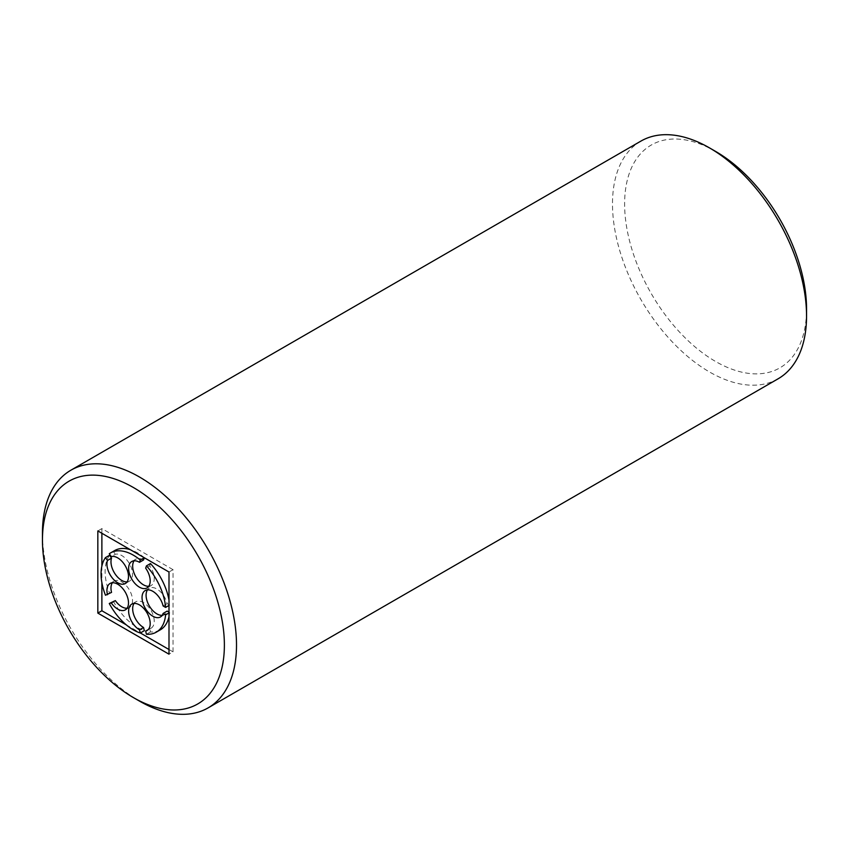 <?xml version="1.0" encoding="UTF-8"?>
<svg xmlns="http://www.w3.org/2000/svg" width="849" height="849" viewBox="0 0 849 849"><rect width="100%" height="100%" fill="white"/><g stroke="black" fill="none" stroke-linecap="round" stroke-linejoin="round"><path stroke-width="0.64" stroke-dasharray="4.25 3.18" d="M715.59 151.409A128.645 74.277 -120 0 0 624.62 203.93A128.645 74.277 -120 0 0 715.59 361.483A128.645 74.277 -120 0 0 806.55 308.962M640.91 141.104A137.22 79.222 -120 0 0 619.876 251.06A137.22 79.222 -120 0 0 709.52 371.979A137.22 79.222 -120 0 0 778.13 378.781M42.45 533.034A137.22 79.222 -120 0 0 139.48 701.094M168.993 649.506L173.037 651.841L168.993 654.176M173.037 651.841L173.037 569.679L168.993 572.014M173.037 569.679L101.88 528.598L97.837 530.933M101.88 528.598L101.88 533.268M101.88 566.05L101.88 582.647M126.225 624.822L140.35 632.972M144.33 557.697L144.33 557.697A45.74 26.404 -120 0 0 130.268 549.664M143.555 559.979A15.25 8.798 -120 0 0 135.829 559.173A15.25 8.798 -120 0 0 134.078 560.807M148.787 586.277A15.25 8.798 -120 0 0 151.08 585.577A15.25 8.798 -120 0 0 149.711 565.848L145.667 568.183M150.475 563.556L149.711 565.848M145.2 590.554L149.244 588.219A15.25 8.798 -120 0 1 167.147 603.628L169.641 605.072A45.74 26.404 -120 0 0 168.993 600.126M149.244 588.219A15.25 8.798 -120 0 0 147.493 589.864M162.191 615.323A15.25 8.798 -120 0 0 164.483 614.634A15.25 8.798 -120 0 0 167.147 611.1M168.993 616.724A45.74 26.404 -120 0 0 169.641 612.532L168.993 612.161M147.036 630.531L151.08 628.196A15.25 8.798 -120 0 1 149.711 628.748L150.475 631.921A45.74 26.404 -120 0 0 160.323 629.831M151.08 628.196A15.25 8.798 -120 0 0 151.08 610.59A15.25 8.798 -120 0 0 135.829 601.792A15.25 8.798 -120 0 0 134.078 603.427M113.32 601.156A45.74 26.404 -120 0 0 144.33 630.68M127.085 608.224A15.25 8.798 -120 0 0 129.377 607.534A15.25 8.798 -120 0 0 129.377 589.928A15.25 8.798 -120 0 0 114.137 581.13A15.25 8.798 -120 0 0 112.386 582.764M109.521 555.278A45.74 26.404 -120 0 0 109.521 592.91L111.537 592.39M127.085 581.883A15.25 8.798 -120 0 0 129.377 581.194A15.25 8.798 -120 0 0 129.918 564.574A15.25 8.798 -120 0 0 115.337 554.28L111.293 556.615M114.583 550.608A45.74 26.404 -120 0 0 113.32 551.426L115.337 554.28M113.32 551.426L109.277 553.76M109.521 592.91L105.478 595.245M149.711 628.748L148.193 629.618M150.475 631.921L146.431 634.256M169.641 612.532L168.993 612.914M167.147 603.628L163.104 605.963M169.641 605.072L168.993 605.443M125.334 583.528L129.377 581.194M125.334 609.869L129.377 607.534M110.094 583.465L114.137 581.13M131.786 604.127L135.829 601.792M160.44 616.968L164.483 614.634M147.036 587.911L151.08 585.577M131.786 561.507L135.829 559.173"/><path stroke-width="1.27" d="M139.48 701.094L133.41 697.591L139.48 701.094A137.22 79.222 -120 0 0 208.09 707.896L778.13 378.781A137.22 79.222 -120 0 0 806.55 315.966L806.55 308.962A128.645 74.277 -120 0 0 715.59 151.409L709.52 147.906A137.22 79.222 -120 0 0 640.91 141.104L70.87 470.219A137.22 79.222 -120 0 0 42.45 533.034L42.45 540.038A128.645 74.277 -120 0 0 133.41 697.591A128.645 74.277 -120 0 0 224.38 645.07A128.645 74.277 -120 0 0 133.41 487.517A128.645 74.277 -120 0 0 42.45 540.038M806.55 315.966A137.22 79.222 -120 0 0 709.52 147.906M208.09 707.896A137.22 79.222 -120 0 0 208.09 549.441A137.22 79.222 -120 0 0 70.87 470.219M168.993 572.014L168.993 654.176L97.837 613.095L97.837 530.933L168.993 572.014M101.88 582.647L101.88 610.76L97.837 613.095M101.88 533.268L101.88 566.05M101.88 610.76L126.225 624.822M140.35 632.972L168.993 649.506M140.287 560.032L139.512 562.314L143.555 559.979L144.298 557.761L140.287 560.032A45.74 26.404 -120 0 0 110.54 552.943A45.74 26.404 -120 0 0 109.277 553.76L111.293 556.615A15.25 8.798 -120 0 1 125.875 566.909A15.25 8.798 -120 0 1 125.334 583.528A15.25 8.798 -120 0 1 112.036 577.628A15.25 8.798 -120 0 1 107.494 560.457L105.478 557.613A45.74 26.404 -120 0 0 105.478 595.245L111.537 592.39A15.25 8.798 -120 0 1 112.386 582.764M134.078 560.807A15.25 8.798 -120 0 0 135.829 576.779A15.25 8.798 -120 0 0 148.787 586.277M168.993 600.126A45.74 26.404 -120 0 0 150.475 563.556L146.431 565.89L145.667 568.183A15.25 8.798 -120 0 1 147.036 587.911A15.25 8.798 -120 0 1 131.786 579.114A15.25 8.798 -120 0 1 131.786 561.507A15.25 8.798 -120 0 1 139.512 562.314M147.493 589.864A15.25 8.798 -120 0 0 149.244 605.825A15.25 8.798 -120 0 0 162.191 615.323M168.993 612.161L167.147 611.1L163.104 613.434L165.597 614.867A45.74 26.404 -120 0 1 156.28 632.165L160.323 629.831A45.74 26.404 -120 0 0 168.993 616.724M134.078 603.427A15.25 8.798 -120 0 0 134.163 615.939A15.25 8.798 -120 0 0 143.555 627.507L139.512 629.841L140.287 633.014A45.74 26.404 -120 0 1 109.277 603.49L111.293 602.96A15.25 8.798 -120 0 0 125.334 609.869A15.25 8.798 -120 0 0 125.334 592.262A15.25 8.798 -120 0 0 110.094 583.465A15.25 8.798 -120 0 0 107.494 594.725M140.287 633.014L144.33 630.68L143.555 627.507M127.085 608.224A15.25 8.798 -120 0 1 115.337 600.625L109.277 603.49M127.085 581.883A15.25 8.798 -120 0 1 114.902 573.648A15.25 8.798 -120 0 1 111.537 558.133L109.521 555.278L105.478 557.613M130.268 549.664A45.74 26.404 -120 0 0 114.583 550.608L110.54 552.943M111.537 558.133L107.494 560.457M115.337 600.625L111.293 602.96M148.193 629.618L145.667 631.083A15.25 8.798 -120 0 0 147.036 630.531A15.25 8.798 -120 0 0 147.036 612.925A15.25 8.798 -120 0 0 131.786 604.127A15.25 8.798 -120 0 0 129.472 616.406A15.25 8.798 -120 0 0 139.512 629.841M145.667 631.083L146.431 634.256A45.74 26.404 -120 0 0 156.28 632.165M168.993 612.914L165.597 614.867M168.993 605.443L165.597 607.406L163.104 605.963A15.25 8.798 -120 0 0 145.2 590.554A15.25 8.798 -120 0 0 145.2 608.16A15.25 8.798 -120 0 0 160.44 616.968A15.25 8.798 -120 0 0 163.104 613.434M165.597 607.406A45.74 26.404 -120 0 0 146.431 565.89"/></g></svg>
